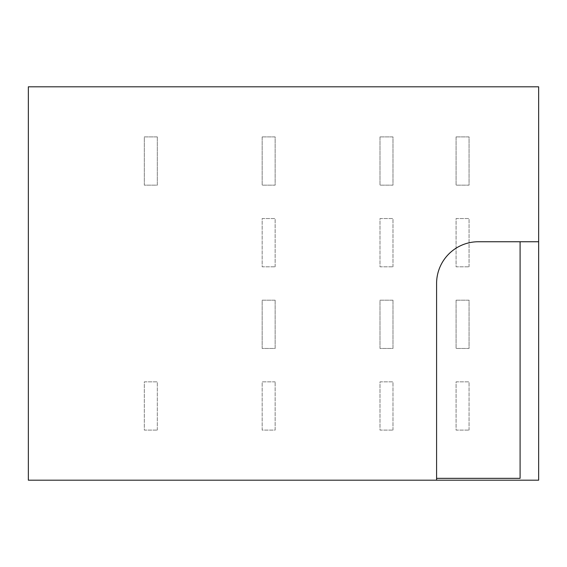 <?xml version="1.0" encoding="UTF-8"?>
<svg xmlns="http://www.w3.org/2000/svg" width="567" height="567" viewBox="0 0 567 567"><rect width="100%" height="100%" fill="white"/><g stroke="black" fill="none" stroke-linecap="round" stroke-linejoin="round"><path stroke-width="0.43" stroke-dasharray="2.83 2.13" d="M28.35 480.199L28.35 86.801L538.65 86.801L538.65 480.199L28.35 480.199M157.314 136.902L157.314 185.154L144.33 185.154L144.33 136.902L157.314 136.902L157.314 185.154L144.33 185.154L144.33 136.902L157.314 136.902M456.074 300.198L469.065 300.198L469.065 348.45L456.074 348.45L456.074 300.198L469.065 300.198L469.065 348.45L456.074 348.45L456.074 300.198M469.065 266.802L469.065 218.55L456.074 218.55L456.074 266.802L469.065 266.802L456.074 266.802L456.074 218.55L469.065 218.55L469.065 266.802M275.151 381.846L262.16 381.846L262.16 430.098L275.151 430.098L275.151 381.846L275.151 430.098L262.16 430.098L262.16 381.846L275.151 381.846M392.981 430.098L392.981 381.846L379.996 381.846L379.996 430.098L392.981 430.098L379.996 430.098L379.996 381.846L392.981 381.846L392.981 430.098M275.151 300.198L275.151 348.45L262.16 348.45L262.16 300.198L275.151 300.198L275.151 348.45L262.16 348.45L262.16 300.198L275.151 300.198M275.151 266.802L275.151 218.55L262.16 218.55L262.16 266.802L275.151 266.802L262.16 266.802L262.16 218.55L275.151 218.55L275.151 266.802M392.981 266.802L392.981 218.55L379.996 218.55L379.996 266.802L392.981 266.802L379.996 266.802L379.996 218.55L392.981 218.55L392.981 266.802M379.996 136.902L392.981 136.902L392.981 185.154L379.996 185.154L379.996 136.902L392.981 136.902L392.981 185.154L379.996 185.154L379.996 136.902M469.065 430.098L469.065 381.846L456.074 381.846L456.074 430.098L469.065 430.098L456.074 430.098L456.074 381.846L469.065 381.846L469.065 430.098M262.16 136.902L275.151 136.902L275.151 185.154L262.16 185.154L262.16 136.902L275.151 136.902L275.151 185.154L262.16 185.154L262.16 136.902M157.314 430.098L157.314 381.846L144.33 381.846L144.33 430.098L157.314 430.098L144.33 430.098L144.33 381.846L157.314 381.846L157.314 430.098M456.074 136.902L469.065 136.902L469.065 185.154L456.074 185.154L456.074 136.902L469.065 136.902L469.065 185.154L456.074 185.154L456.074 136.902M392.981 300.198L392.981 348.45L379.996 348.45L379.996 300.198L392.981 300.198L392.981 348.45L379.996 348.45L379.996 300.198L392.981 300.198M436.59 480.199L436.59 283.5A41.752 41.752 0 0 1 478.342 241.748L538.65 241.748M436.59 478.342L520.095 478.342L520.095 241.748"/><path stroke-width="0.85" d="M28.35 480.199L28.35 86.801L538.65 86.801L538.65 480.199L28.35 480.199M436.59 480.199L436.59 283.5A41.752 41.752 0 0 1 478.342 241.748L538.65 241.748M436.59 478.342L520.095 478.342L520.095 241.748"/></g></svg>
